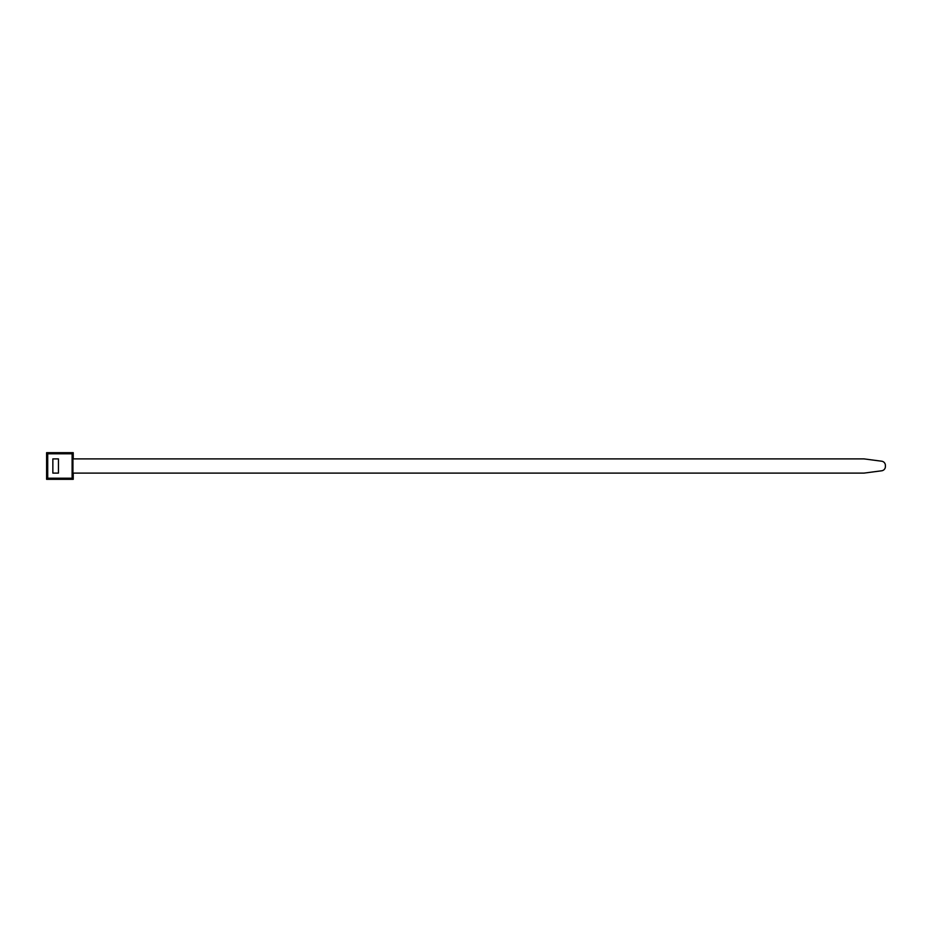 <?xml version="1.0" encoding="UTF-8"?>
<svg xmlns="http://www.w3.org/2000/svg" width="932" height="932" viewBox="0 0 932 932"><rect width="100%" height="100%" fill="white"/><g stroke="black" fill="none" stroke-linecap="round" stroke-linejoin="round"><path stroke-width="1.4" d="M72.941 458.893L72.941 473.107L863.813 473.107A4.264 4.264 0 0 0 864.372 473.06L881.695 470.788A4.264 4.264 0 0 0 885.4 466.559L885.4 465.441A4.264 4.264 0 0 0 881.695 461.212L864.372 458.94A4.264 4.264 0 0 0 863.813 458.893L72.941 458.893M73.232 458.893L73.232 452.684L46.6 452.684L46.6 479.316L73.232 479.316L73.232 473.107M72.114 453.802L47.718 453.802L47.718 478.198L72.114 478.198L72.114 453.802L73.232 452.684M72.114 478.198L73.232 479.316M47.718 453.802L46.6 452.684M47.718 478.198L46.6 479.316M58.448 473.107L58.448 458.893L52.856 458.893L52.856 473.107L58.448 473.107"/></g></svg>
